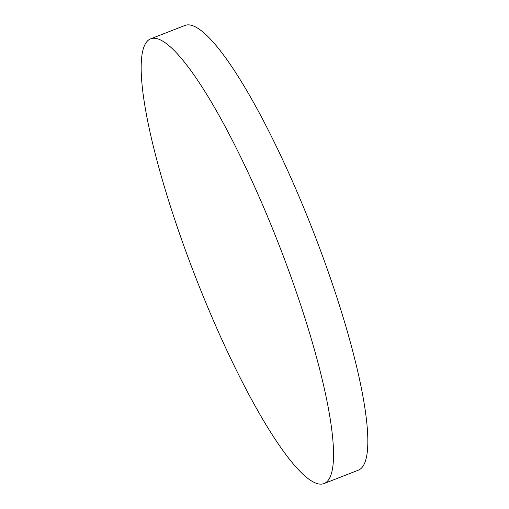 <?xml version="1.0" encoding="UTF-8"?>
<svg xmlns="http://www.w3.org/2000/svg" width="509" height="509" viewBox="0 0 509 509"><rect width="100%" height="100%" fill="white"/><g stroke="black" fill="none" stroke-linecap="round" stroke-linejoin="round"><path stroke-width="0.76" d="M193.28 271.214A238.67 44.722 68.7 0 1 150.658 38.824A238.67 44.722 68.7 0 1 281.426 251.153A238.67 44.722 68.7 0 1 324.048 483.55A238.67 44.722 68.7 0 1 193.28 271.214M150.658 38.824L184.952 25.45A238.67 44.722 68.7 0 1 315.72 237.786A238.67 44.722 68.7 0 1 358.342 470.176L324.048 483.55"/></g></svg>
